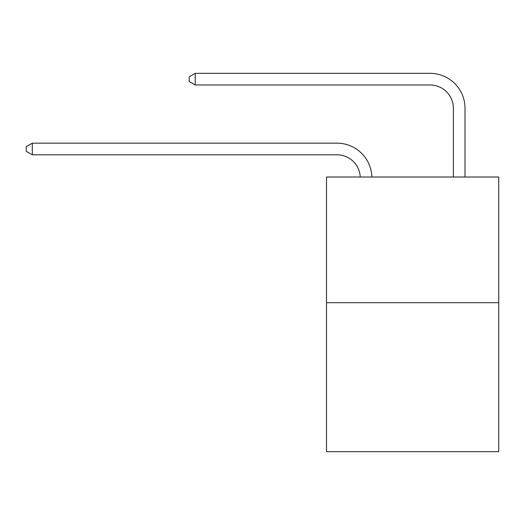 <?xml version="1.0" encoding="UTF-8"?>
<svg xmlns="http://www.w3.org/2000/svg" width="525" height="525" viewBox="0 0 525 525"><rect width="100%" height="100%" fill="white"/><g stroke="black" fill="none" stroke-linecap="round" stroke-linejoin="round"><path stroke-width="0.79" d="M498.75 302.695L498.75 177.01L326.511 177.01L326.511 451.664L498.75 451.664L498.75 302.695L326.511 302.695M360.235 177.01A23.277 23.277 0 0 0 336.984 154.803A23.277 23.277 0 0 1 360.235 177.01A23.277 23.277 0 0 0 336.984 154.803A23.277 23.277 0 0 1 360.235 177.01A23.277 23.277 0 0 0 336.984 154.803A23.277 23.277 0 0 1 360.235 177.01A23.277 23.277 0 0 0 336.984 154.803A23.277 23.277 0 0 1 360.235 177.01A23.277 23.277 0 0 0 336.984 154.803A23.277 23.277 0 0 1 360.235 177.01A23.277 23.277 0 0 0 336.984 154.803A23.277 23.277 0 0 1 360.235 177.01A23.277 23.277 0 0 0 336.984 154.803A23.277 23.277 0 0 1 360.235 177.01A23.277 23.277 0 0 0 336.984 154.803A23.277 23.277 0 0 1 360.235 177.01A23.277 23.277 0 0 0 336.984 154.803A23.277 23.277 0 0 1 360.235 177.01A23.277 23.277 0 0 0 336.984 154.803A23.277 23.277 0 0 1 360.235 177.01A23.277 23.277 0 0 0 336.984 154.803A23.277 23.277 0 0 1 360.235 177.01A23.277 23.277 0 0 0 336.984 154.803A23.277 23.277 0 0 1 360.235 177.01A23.277 23.277 0 0 0 336.984 154.803L32.301 154.803L26.25 151.312L26.25 146.659L32.301 143.167L336.984 143.167A34.913 34.913 0 0 1 371.877 177.01M453.364 177.01L453.364 108.248A23.277 23.277 0 0 0 430.087 84.978L195.234 84.978L189.184 81.487L189.184 76.827L195.234 73.336L430.087 73.336A34.913 34.913 0 0 1 464.999 108.248L464.999 177.01M32.301 143.167L336.984 143.167L32.301 143.167L336.984 143.167L32.301 143.167L336.984 143.167L32.301 143.167L336.984 143.167L32.301 143.167L336.984 143.167L32.301 143.167L336.984 143.167L32.301 143.167L336.984 143.167L32.301 143.167L336.984 143.167L32.301 143.167L336.984 143.167L32.301 143.167L336.984 143.167L32.301 143.167L336.984 143.167L32.301 143.167L336.984 143.167L32.301 143.167L32.301 154.803M453.364 108.248A23.277 23.277 0 0 0 430.087 84.978A23.277 23.277 0 0 1 453.364 108.248A23.277 23.277 0 0 0 430.087 84.978A23.277 23.277 0 0 1 453.364 108.248A23.277 23.277 0 0 0 430.087 84.978A23.277 23.277 0 0 1 453.364 108.248A23.277 23.277 0 0 0 430.087 84.978A23.277 23.277 0 0 1 453.364 108.248A23.277 23.277 0 0 0 430.087 84.978A23.277 23.277 0 0 1 453.364 108.248A23.277 23.277 0 0 0 430.087 84.978A23.277 23.277 0 0 1 453.364 108.248A23.277 23.277 0 0 0 430.087 84.978A23.277 23.277 0 0 1 453.364 108.248A23.277 23.277 0 0 0 430.087 84.978A23.277 23.277 0 0 1 453.364 108.248A23.277 23.277 0 0 0 430.087 84.978A23.277 23.277 0 0 1 453.364 108.248A23.277 23.277 0 0 0 430.087 84.978A23.277 23.277 0 0 1 453.364 108.248A23.277 23.277 0 0 0 430.087 84.978A23.277 23.277 0 0 1 453.364 108.248A23.277 23.277 0 0 0 430.087 84.978A23.277 23.277 0 0 1 453.364 108.248M195.234 73.336L430.087 73.336L195.234 73.336L430.087 73.336L195.234 73.336L430.087 73.336L195.234 73.336L430.087 73.336L195.234 73.336L430.087 73.336L195.234 73.336L430.087 73.336L195.234 73.336L430.087 73.336L195.234 73.336L430.087 73.336L195.234 73.336L430.087 73.336L195.234 73.336L430.087 73.336L195.234 73.336L430.087 73.336L195.234 73.336L430.087 73.336L195.234 73.336L195.234 84.978"/></g></svg>

